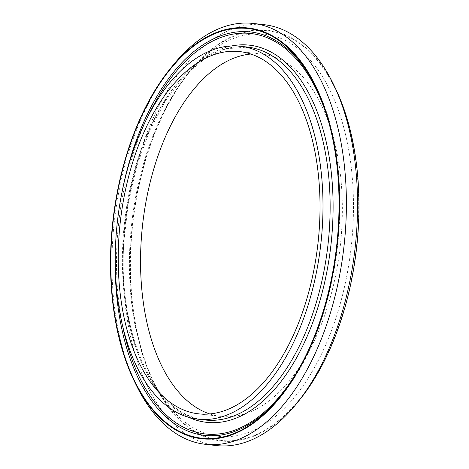 <?xml version="1.0" encoding="UTF-8"?>
<svg xmlns="http://www.w3.org/2000/svg" width="469" height="469" viewBox="0 0 469 469"><rect width="100%" height="100%" fill="white"/><g stroke="black" fill="none" stroke-linecap="round" stroke-linejoin="round"><path stroke-width="0.35" stroke-dasharray="2.35 1.76" d="M209.684 413.939A182.294 99.41 -83.5 0 0 220.717 416.378A182.294 99.41 -83.5 0 0 341.913 226.146A182.294 99.41 -83.5 0 0 262.171 54.152A182.294 99.41 -83.5 0 0 250.874 54.035M352.993 225.138A202.403 110.373 -83.5 0 0 303.015 52.745A202.403 110.373 -83.5 0 0 187.582 74.383A202.403 110.373 -83.5 0 0 152.63 379.82A202.403 110.373 -83.5 0 0 272.483 418.805A202.403 110.373 -83.5 0 0 352.993 225.138M358.187 225.308A206.155 112.419 -83.5 0 0 307.283 49.714A206.155 112.419 -83.5 0 0 189.711 71.757A206.155 112.419 -83.5 0 0 154.108 382.856A206.155 112.419 -83.5 0 0 276.182 422.569A206.155 112.419 -83.5 0 0 358.187 225.308M335.271 88.008A206.688 112.712 -83.5 0 0 179.563 84.907A206.688 112.712 -83.5 0 0 147.196 367.76A206.688 112.712 -83.5 0 0 299.574 399.916M264.41 24.728A211.783 115.491 -83.5 0 0 125.586 222.007A211.783 115.491 -83.5 0 0 216.244 445.55M172.809 65.519A211.783 115.491 -83.5 0 0 136.233 385.119M280.667 396.141A203.03 110.713 -83.5 0 0 281.552 395.056A203.03 110.713 -83.5 0 0 339.421 223.514A203.03 110.713 -83.5 0 0 316.616 88.67A203.03 110.713 -83.5 0 0 316 87.416M121.506 194.746A203.03 110.713 -83.5 0 0 115.632 243.833A203.03 110.713 -83.5 0 0 115.45 247.644M189.025 417.433A189.804 103.502 96.5 0 1 123.447 243.229A189.804 103.502 96.5 0 1 231.534 45.968M122.989 327.696A201.512 109.887 96.5 0 1 116.992 243.816A201.512 109.887 96.5 0 1 146.938 118.464M329.097 123.464A201.512 109.887 96.5 0 1 301.573 363.985M204.924 419.972A187.659 102.33 96.5 0 1 122.837 242.919A187.659 102.33 96.5 0 1 247.597 47.088L226.392 48.747L205.029 58.461L184.464 75.925L165.674 100.413L149.558 130.828L136.854 165.821L128.137 203.816L123.798 243.135C117.754 335.769 155.878 416.689 204.924 419.972M279.782 397.243L281.552 395.056C340.998 325.844 358.891 169.514 316.616 88.67L315.385 86.144M262.171 54.152L239.847 51.596M220.717 416.378L198.393 413.822M152.63 379.82L154.108 382.856M187.582 74.383L189.711 71.757"/><path stroke-width="0.7" d="M338.542 223.062A206.155 112.419 -83.5 0 0 315.385 86.144A206.155 112.419 -83.5 0 0 160.087 83.048A206.155 112.419 -83.5 0 0 127.797 365.169A206.155 112.419 -83.5 0 0 279.782 397.243A206.155 112.419 -83.5 0 0 338.542 223.062M338.835 223.033A206.688 112.712 -83.5 0 0 287.802 46.982A206.688 112.712 -83.5 0 0 169.919 69.084A206.688 112.712 -83.5 0 0 134.222 380.992A206.688 112.712 -83.5 0 0 256.619 420.804A206.688 112.712 -83.5 0 0 338.835 223.033M322.543 223.32A187.659 102.33 -83.5 0 0 240.456 46.273A187.659 102.33 -83.5 0 0 117.449 221.075A187.659 102.33 -83.5 0 0 197.783 419.151A187.659 102.33 -83.5 0 0 322.543 223.32M319.588 223.59A182.294 99.41 -83.5 0 0 239.847 51.596A182.294 99.41 -83.5 0 0 120.351 221.409A182.294 99.41 -83.5 0 0 198.393 413.822A182.294 99.41 -83.5 0 0 319.588 223.59M250.874 54.035A182.294 99.41 -83.5 0 0 142.682 223.965A182.294 99.41 -83.5 0 0 209.684 413.939M134.222 380.992L136.233 385.119A211.783 115.491 -83.5 0 0 205.082 444.272L216.244 445.55A211.783 115.491 -83.5 0 0 296.684 403.481L299.574 399.916A206.688 112.712 -83.5 0 0 358.48 225.284A206.688 112.712 -83.5 0 0 335.271 88.008L333.26 83.881A211.783 115.491 -83.5 0 0 264.41 24.728L253.248 23.45A211.783 115.491 -83.5 0 0 172.809 65.519L169.919 69.084M296.684 403.481A211.783 115.491 -83.5 0 0 357.05 224.545A211.783 115.491 -83.5 0 0 333.26 83.881M205.082 444.272A211.783 115.491 -83.5 0 0 345.888 223.267A211.783 115.491 -83.5 0 0 253.248 23.45M316 87.416A203.03 110.713 -83.5 0 0 209.274 41.055A203.03 110.713 -83.5 0 0 121.506 194.746M115.45 247.644A203.03 110.713 -83.5 0 0 166.231 417.187A203.03 110.713 -83.5 0 0 280.667 396.141M231.534 45.968A189.804 103.502 96.5 0 1 330.88 245.504A189.804 103.502 96.5 0 1 189.025 417.433M146.938 118.464A201.512 109.887 96.5 0 1 329.097 123.464M301.573 363.985A201.512 109.887 96.5 0 1 122.989 327.696M240.456 46.273L247.597 47.088A187.659 102.33 96.5 0 1 329.684 224.141A187.659 102.33 96.5 0 1 204.924 419.972L197.783 419.151"/></g></svg>
